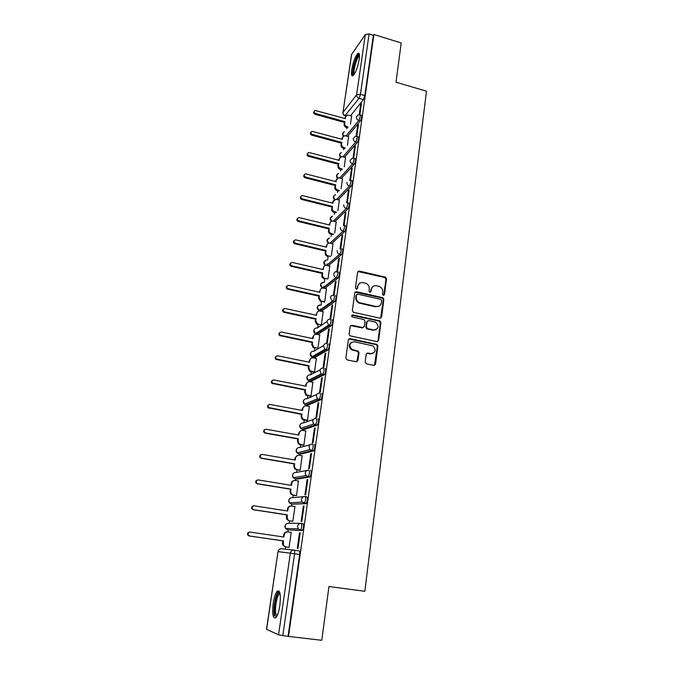 <?xml version="1.0" encoding="UTF-8"?>
<svg xmlns="http://www.w3.org/2000/svg" width="674" height="674" viewBox="0 0 674 674"><rect width="100%" height="100%" fill="white"/><g stroke="black" fill="none" stroke-linecap="round" stroke-linejoin="round"><path stroke-width="1.01" d="M383.363 295.322L384.5 294.513L386.505 278.901L385.359 277.132L359.259 271.049L357.599 272.178L355.451 287.908L356.335 289.18L357.498 288.371L357.776 286.332C358.458 283.518 360.228 282.296 363.092 282.659L365.813 283.316C368.274 284.42 369.428 286.298 369.293 288.961L369.023 290.991L369.9 292.263L371.054 291.454L371.323 289.424C371.989 286.618 373.741 285.397 376.581 285.759L379.26 286.399C381.711 287.486 382.874 289.365 382.748 292.027L382.487 294.058L383.363 295.322M383.759 295.33L385.941 279.28L384.803 277.519L357.886 271.504M356.807 289.18L357.776 286.332M370.338 292.263L371.323 289.424M359.225 59.287C359.832 54.409 359.352 52.462 357.784 53.465C355.181 56.549 353.168 61.966 351.735 69.725C351.103 74.637 351.584 76.592 353.168 75.606C355.754 72.548 357.776 67.114 359.225 59.287M279.845 605.538C280.965 594.569 280.081 589.784 277.208 591.199C275.506 593.238 274.175 597.274 273.214 603.306C272.043 614.233 272.928 619.044 275.851 617.729C277.553 615.682 278.884 611.621 279.845 605.538M365.165 361.997L366.445 363.842L373.91 365.367L375.578 364.128L377.895 346.099L377.036 344.422L350.042 338.651L348.34 339.864L345.855 358.037L347.144 359.891L356.268 361.761L357.961 360.523L358.998 352.746L358.206 351.095L351.887 349.427C348.61 345.223 349.418 342.67 354.322 341.76L372.983 345.88C376.429 350.025 375.688 352.603 370.776 353.614L367.861 353.007L366.184 354.238L365.165 361.997M373.901 34.526L401.224 42.951L396 82.203L426.482 91.201L364.845 591.3L328.946 586.515L321.793 640.3L288.523 636.424L373.901 34.526L373.388 35.25L369.099 33.936L360.438 94.335L359.04 98.345L344.886 115.776M379.976 318.17L381.619 316.991L383.868 299.433L382.824 297.689L356.445 291.699L354.768 292.861L352.35 310.546L353.286 312.264L379.976 318.17M380.903 322.61L378.62 340.404L376.96 341.608L349.958 335.804L349.124 334.127L350.177 326.435L351.87 325.239L362.654 327.564L364.331 326.368L364.996 321.304L364.078 319.594L352.283 316.949C351.322 315.87 351.499 315.196 352.822 314.918L379.951 320.891L380.903 322.61L380.338 322.922L378.055 340.69L378.62 340.404M294.403 550.304L299.231 550.843C299.77 551.113 299.913 552.326 299.669 554.475L294.563 553.75L282.827 635.616L278.556 634.815L266.525 629.305L278.017 551.652L266.626 629.39M346.933 127.681L346.781 128.7M343.892 148.474L343.715 149.704M340.817 169.536L340.606 170.969M337.699 190.86L337.463 192.511M334.548 212.462L334.279 214.332M331.355 234.341L331.052 236.439M328.12 256.508L327.581 260.147M327.033 263.955L326.831 265.329M324.834 278.969L324.312 282.541M323.764 286.29L323.545 287.806M321.515 301.725L321.001 305.221M320.462 308.919L320.217 310.579M320.158 311.026L320.15 311.051C318.339 310.84 317.218 311.615 316.772 313.376L316.494 315.306L285.102 308.515C282.928 308.911 282.583 309.998 284.057 311.767L315.988 318.726L315.702 320.656L317.412 323.975L321.338 324.935L323.141 311.708M318.145 324.775L317.724 327.707M314.733 348.138L314.32 351.011M313.385 357.405L313.317 357.835C311.481 357.65 310.335 358.467 309.888 360.27L309.593 362.258L277.713 355.83C275.666 356.125 275.211 357.178 276.365 358.998L309.08 365.763L308.785 367.751L310.074 370.843L314.505 372.04M311.278 371.821L310.866 374.626M309.93 381.063L309.838 381.703C307.976 381.526 306.83 382.36 306.367 384.197L306.072 386.21L273.939 379.976C271.951 380.237 271.454 381.273 272.464 383.093L305.549 389.766L305.255 391.779L306.367 394.753L311.017 396.076M307.774 395.823L307.369 398.561M306.426 405.04L306.299 405.891C304.429 405.731 303.275 406.591 302.811 408.452L302.508 410.483L270.114 404.459C268.176 404.686 267.645 405.706 268.53 407.517L301.977 414.097L301.682 416.136L302.634 418.992L307.479 420.433M304.218 420.146L303.831 422.825M302.879 429.338L302.719 430.416C300.84 430.273 299.66 431.149 299.197 433.037L298.894 435.101L266.238 429.271C264.343 429.481 263.787 430.484 264.553 432.295L265.666 432.961L298.355 438.757L298.051 440.83L298.877 443.559L300.646 444.554L303.898 445.126M300.621 444.815L300.242 447.418M299.281 453.973L299.088 455.279C297.192 455.152 296.004 456.045 295.532 457.958L295.229 460.056L262.312 454.436C260.459 454.63 259.861 455.624 260.535 457.427L261.723 458.177L294.681 463.763L294.378 465.86L295.077 468.481L296.99 469.618L300.267 470.166M296.973 469.812L296.602 472.348M295.633 478.944L295.414 480.486M293.266 495.171L292.904 497.631M291.935 504.27L291.682 506.048C289.744 505.947 288.539 506.89 288.059 508.862L287.739 511.018L254.283 505.837C252.489 506.006 251.857 506.983 252.371 508.769L253.677 509.687L287.183 514.826L287.385 519.401L289.517 520.791L292.845 521.297M289.517 520.876L289.163 523.26M288.186 529.941L287.891 531.971C285.945 531.887 284.731 532.848 284.243 534.853L283.923 537.035L250.18 532.089C248.42 532.258 247.762 533.227 248.209 535.004L249.574 535.99L283.35 540.902L283.476 545.409L285.7 546.917L289.053 547.406L285.144 546.867L282.928 545.359L282.482 543.042L282.802 540.86L283.35 540.902M285.709 546.943L285.38 549.15M288.523 636.424L282.827 635.616M373.388 35.25L364.819 95.598L363.412 99.6L350.699 115.574M351.693 54.164L342.94 112.676L351.542 54.543L365.316 34.526L369.099 33.936M356.773 136.266L358.425 124.724L357.675 125.625L358.273 125.794M347.396 145.373L348.601 136.493M353.665 158.07L355.358 146.224L354.608 147.075L355.206 147.244M344.279 166.866L345.568 157.421M350.514 180.169L352.249 168.003L351.499 168.812L352.106 168.972M341.12 188.636L342.485 178.618M347.321 202.554L349.098 190.068L348.357 190.835L348.972 190.986M337.918 210.692L339.367 200.094M344.077 225.251L345.914 212.428L345.172 213.144L345.787 213.296M334.675 233.036L336.208 221.839M340.8 248.251L342.678 235.083L341.937 235.757L342.561 235.908M331.389 255.682L333.007 243.87M337.489 271.445L339.401 258.049L338.668 258.673L339.292 258.816M328.061 278.623L329.763 266.188M357.355 286.18L357.784 286.281M335.349 281.901L333.411 295.439L334.144 294.9L336.082 281.328L335.349 281.901L335.981 282.044M324.017 302.272L324.683 301.885L326.477 288.792M330.041 319.164L330.749 318.684L332.712 304.926L331.987 305.44L332.619 305.583M328.575 329.308L326.587 343.226L327.311 342.796L329.3 328.845L328.575 329.308L329.215 329.443M317.934 348.374L319.762 334.919M325.121 353.505L323.099 367.616L323.823 367.246L325.837 353.1L325.121 353.505L325.761 353.639M314.497 372.082L316.342 358.45M321.616 378.038L319.569 392.352L320.285 392.032L322.332 377.693L321.616 378.038L322.265 378.165M310.352 396.312L311.009 396.118L312.862 382.293M318.061 402.917L315.988 417.433L316.696 417.172L318.777 402.631L318.061 402.917L318.718 403.044M306.822 420.627L307.47 420.483L309.341 406.464M314.455 428.15L312.348 442.869L313.065 442.675L315.171 427.923L314.455 428.15L315.12 428.268M303.241 445.27L303.89 445.185L305.76 430.964M310.798 453.737L308.667 468.666L309.374 468.54L311.506 453.568L310.798 453.737L311.464 453.855M299.61 470.258L300.259 470.233L302.112 455.801M307.091 479.694L304.926 494.842L305.625 494.775L307.799 479.593L307.091 479.694L307.765 479.804M295.928 495.592L296.568 495.626L298.388 480.975M303.334 506.022L301.135 521.39L301.834 521.39L304.033 505.989L303.334 506.022L304.008 506.132M292.196 521.28L292.836 521.373L294.993 506.477L294.555 506.494M299.517 532.738L297.285 548.324L297.975 548.4L300.208 532.772L299.517 532.738L300.2 532.839M288.413 547.339L289.045 547.49L291.235 532.376L287.882 531.971M301.388 523.386L303.106 523.639C303.982 525.332 303.755 527.59 302.424 530.421L287.731 529.874L285.591 528.458L285.094 526.091C285.582 524.111 286.779 523.167 288.699 523.251L300.444 523.361M305.263 496.578L306.914 496.839C307.807 498.44 307.58 500.672 306.232 503.52L291.379 504.177M310.672 470.418C311.573 471.943 311.346 474.142 309.973 477.007L296.872 479.147L295.035 478.843M314.379 444.385C315.289 445.826 315.053 447.991 313.663 450.881L300.503 454.183L298.641 453.855M318.027 418.714C318.954 420.079 318.709 422.219 317.302 425.126L304.092 429.557L302.196 429.203M321.624 393.405C322.568 394.694 322.315 396.801 320.883 399.741L307.63 405.259L305.71 404.889M325.18 368.451C326.123 369.664 325.871 371.753 324.421 374.71L311.127 381.299L309.492 380.978L308.953 379.984M328.676 343.85C329.637 344.987 329.375 347.051 327.909 350.033L314.573 357.65L312.947 357.321L312.416 356.529M332.13 319.586C333.099 320.656 332.838 322.694 331.338 325.702L317.968 334.312L315.836 333.411M335.534 295.65C336.511 296.653 336.242 298.666 334.725 301.699L321.321 311.287L319.636 310.984M338.887 272.043C339.881 272.978 339.603 274.975 338.07 278.033L324.809 288.421M342.198 248.757C343.201 249.624 342.923 251.596 341.364 254.688L328.246 265.834M344.397 225.495L345.492 225.765C346.47 226.599 346.183 228.562 344.633 231.645L331.616 243.533M347.649 202.79L348.744 203.068C349.696 203.877 349.402 205.823 347.868 208.906L334.927 221.519M350.851 180.388L351.954 180.674C352.881 181.449 352.578 183.379 351.061 186.462L338.18 199.79M354.019 158.28L355.122 158.575C356.015 159.325 355.712 161.238 354.212 164.313L341.381 178.332M357.136 136.46L358.248 136.763C359.116 137.488 358.812 139.383 357.321 142.458L344.532 157.152M360.219 114.925L361.331 115.237C362.174 115.936 361.862 117.824 360.388 120.89L347.632 136.232M359.849 114.74L361.449 103.51L360.7 104.453L361.289 104.622M350.472 124.168L351.609 115.827M360.7 104.453L359.225 114.748M288.068 636.222L299.669 554.475M357.675 125.625L356.15 136.283M354.608 147.075L353.033 158.112M351.499 168.812L349.873 180.219M348.357 190.835L346.672 202.63M345.172 213.144L343.428 225.318M341.937 235.757L340.058 248.942M338.668 258.673L336.756 272.035M331.987 305.44L330.024 319.164M372.899 286.56L370.784 289.786M359.284 283.535L357.254 286.703M380.65 318.153L383.304 299.778L382.259 298.043L355.105 292.12M381.644 300.604L380.759 299.34L357.768 294.15L356.605 294.968L356.31 297.124C356.142 299.652 357.203 301.497 359.469 302.677L376.109 306.476C378.965 306.813 380.717 305.575 381.366 302.752L381.644 300.604M356.773 294.521L356.605 294.968M379.049 306.131L375.561 306.822L358.947 303.022C356.672 301.851 355.619 300.006 355.779 297.487L356.074 295.322M377.583 341.6L378.055 340.69M363.353 327.539L362.115 327.876L350.598 325.593M380.338 322.922L379.083 321.11L351.853 315.255M373.775 329.957C378.78 328.853 379.42 326.267 375.696 322.197L368.72 320.563L367.052 321.751L366.386 326.814L367.659 328.642L373.775 329.957L373.219 330.26L376.033 329.746M367.465 320.908L367.052 321.751M373.219 330.26L366.74 328.811L365.839 327.117L366.513 322.071M372.874 353.454L370.22 353.884L366.698 353.286M351.457 342.291C348.568 344.532 348.534 347.009 351.356 349.705L353.218 349.966M356.883 361.753L358.458 353.016L357.667 351.365L352.687 350.236M374.466 365.367L377.33 346.377L376.48 344.7L348.803 338.971M347.489 127.833L346.444 127.546C344.802 126.923 344.01 125.785 344.077 124.134L344.936 121.657L344.684 123.384C344.616 125.035 345.4 126.173 347.051 126.796L348.096 127.083M351.676 115.844L347.245 115.027L345.636 116.897L345.383 118.616L315.078 110.443C313.781 111.488 313.949 112.507 315.575 113.485L344.936 121.657M344.33 122.415L315.019 114.268C313.536 113.468 313.275 112.507 314.227 111.378M344.911 118.481L345.846 116.214M344.591 148.668L343.403 148.347C341.743 147.724 340.951 146.587 341.027 144.91L341.28 143.174L341.887 142.45L341.625 144.194C341.558 145.862 342.35 147.008 344.01 147.631L345.206 147.951M357.018 138.802L356.58 138.684M348.677 136.519L344.406 135.668L342.594 137.622L342.333 139.366L311.919 131.304C310.495 132.323 310.621 133.359 312.306 134.412L341.887 142.45M341.28 143.174L311.75 135.162C310.259 134.362 309.998 133.385 310.958 132.239M341.861 139.24L342.839 136.864M341.684 169.764L340.319 169.401C338.66 168.795 337.859 167.641 337.935 165.956L338.188 164.186L338.795 163.504L338.533 165.265C338.458 166.958 339.258 168.112 340.926 168.727L342.291 169.081M345.644 157.446L341.541 156.587L339.511 158.617L339.249 160.378L308.743 152.434C307.167 153.419 307.251 154.481 308.987 155.61L338.795 163.504M338.188 164.186L308.448 156.317C306.931 155.517 306.67 154.531 307.656 153.369M338.769 160.252L339.797 157.767M353.951 74.73L353.808 74.713C350.952 74.443 356.571 54.114 359.267 55.015L359.469 55.1M359.158 53.667L358.871 53.861C355.704 56.052 351.07 73.239 352.949 75.758M359.503 55.976L359.09 56.212C356.445 58.031 352.645 72.548 354.423 74.014M276.728 616.499C275.902 616.853 275.278 616.154 274.849 614.402C273.256 608.378 276.492 592.395 279.255 592.64L279.878 592.859M280.047 593.625L279.171 594.08C276.719 596.271 274.604 608.908 275.885 613.77L277.098 615.792M279.044 591.022L278.497 591.452C275.472 594.156 272.844 609.793 274.419 615.851M338.761 191.13L337.202 190.734C335.526 190.127 334.725 188.973 334.801 187.262L335.66 184.828L335.399 186.614C335.323 188.324 336.124 189.487 337.809 190.093L339.367 190.489M342.569 178.644L338.668 177.776L336.385 179.882L336.124 181.66L305.541 173.85C303.806 174.777 303.831 175.855 305.634 177.077L335.66 184.828M335.062 185.476L305.095 177.751C303.57 176.942 303.308 175.948 304.319 174.768M335.644 181.542L336.722 178.939M335.821 212.782L334.043 212.335C332.358 211.746 331.549 210.574 331.625 208.847L332.484 206.421L332.223 208.232C332.139 209.968 332.948 211.139 334.641 211.737L336.427 212.175M339.452 200.111L335.77 199.26L333.226 201.416L332.956 203.219L302.314 195.553C300.402 196.404 300.377 197.499 302.238 198.83L332.484 206.421M331.894 207.036L301.699 199.462C300.149 198.653 299.896 197.642 300.933 196.437M332.467 203.101L333.613 200.372M332.88 234.712L330.85 234.223C329.139 233.634 328.331 232.463 328.406 230.71L329.274 228.301L329.005 230.137C328.92 231.89 329.738 233.069 331.44 233.659L333.487 234.148M336.292 221.856L332.855 221.047C331.305 221.013 330.361 221.738 330.016 223.229L329.746 225.057L299.062 217.55C296.956 218.317 296.872 219.421 298.801 220.861L329.274 228.301M328.676 228.874L298.262 221.46C296.695 220.634 296.442 219.606 297.512 218.384M329.257 224.939L330.479 222.075M327.598 256.39L328.196 255.867L327.598 256.39C325.887 255.8 325.07 254.629 325.154 252.851L326.014 250.467L325.744 252.32C325.66 254.098 326.477 255.278 328.196 255.867L330.546 256.415M333.099 243.887L329.906 243.129C328.213 242.969 327.168 243.702 326.772 245.319L326.502 247.181L295.768 239.868C293.485 240.508 293.333 241.612 295.313 243.188L326.014 250.467M325.424 250.998L294.774 243.744C293.182 242.901 292.946 241.865 294.058 240.626M326.005 247.063L327.303 244.064M324.919 278.37L324.042 278.775C322.484 278.109 321.751 276.947 321.852 275.295L322.13 273.408L322.72 272.919L322.442 274.798C322.341 276.466 323.073 277.629 324.632 278.286L327.615 278.985M329.864 266.205L326.797 265.497C325.02 265.261 323.916 266.003 323.486 267.713L323.208 269.592L292.297 262.456C290.005 262.986 289.778 264.09 291.623 265.767L322.72 272.919M322.13 273.408L291.092 266.281C289.601 265.362 289.424 264.318 290.553 263.146M322.711 269.474L323.486 267.713M321.582 301.168L320.445 301.43L318.507 298.026L319.375 295.667L319.097 297.579L321.035 300.992L324.691 301.851M326.578 288.817L323.486 288.127C321.7 287.899 320.588 288.657 320.15 290.393L319.872 292.297L288.725 285.329C286.492 285.793 286.206 286.888 287.857 288.624L319.375 295.667M318.794 296.122L287.335 289.095C285.97 288.093 285.869 287.057 287.023 285.97M319.366 292.187L320.15 290.393M318.212 324.27L316.822 324.371L315.12 321.06L315.988 318.726M323.25 311.733L320.142 311.051M351.895 315.205L352.367 315.205M315.407 319.131L283.543 312.197C282.305 311.127 282.271 310.099 283.442 309.096M315.988 315.196L316.772 313.376M314.792 347.683L313.174 347.607L311.691 344.406L312.559 342.089L312.273 344.052L313.755 347.262L317.943 348.332M319.889 334.944L316.746 334.287C314.935 334.093 313.798 334.885 313.351 336.671L313.065 338.626L281.437 332.012C279.322 332.358 278.926 333.428 280.232 335.222L312.559 342.089M311.978 342.451L279.71 335.61C278.589 334.473 278.632 333.453 279.836 332.526M312.559 338.517L312.77 337.042L314.337 334.877M313.974 372.36L309.492 371.155L308.212 368.063L308.507 366.083L309.08 365.763M316.468 358.475L313.309 357.835M308.507 366.083L275.851 359.326C274.84 358.138 274.95 357.119 276.188 356.276M309.08 362.149L309.307 360.598L311.026 358.332M310.503 396.346L305.794 395.015L304.682 392.049L304.985 390.035L305.549 389.766M313.014 382.318L309.821 381.703M304.985 390.035L271.951 383.38C271.041 382.124 271.226 381.113 272.507 380.338M305.558 386.109L305.802 384.483L307.698 382.099M306.999 420.66L302.062 419.203L301.109 416.355L301.413 414.316L301.977 414.097M309.501 406.498L306.291 405.891M301.413 414.316L268.025 407.762C267.199 406.439 267.46 405.436 268.791 404.737M301.986 410.39L302.238 408.68L304.345 406.195M303.452 445.312L300.073 444.714L298.304 443.728L297.487 440.998L297.79 438.926L298.355 438.757M305.945 430.998L302.71 430.416M297.79 438.926L265.16 433.146L264.056 432.481C263.315 431.09 263.644 430.088 265.05 429.481M298.371 435.008L298.633 433.222L300.983 430.627M299.871 470.3L296.425 469.719L294.521 468.59L293.813 465.978L294.125 463.881L294.681 463.763M302.34 455.835L299.079 455.279M294.125 463.881L261.226 458.312L260.046 457.562C259.38 456.079 259.793 455.085 261.285 454.571M294.698 459.963L294.976 458.093L297.596 455.397M296.29 495.651L292.718 495.078L290.696 493.815L290.09 491.312L290.401 489.181L290.957 489.113L290.646 491.245L291.252 493.756L293.274 495.028L296.577 495.55M298.692 481.025L295.397 480.486C293.493 480.368 292.297 481.287 291.825 483.233L291.513 485.356L258.327 479.955C256.508 480.132 255.893 481.118 256.474 482.913L257.729 483.755L290.957 489.113M290.401 489.181L257.241 483.831L255.985 482.997C255.395 481.413 255.893 480.427 257.485 480.023M290.974 485.272L291.261 483.317C291.623 481.666 292.592 480.739 294.193 480.537M292.794 521.373L288.952 520.791L286.829 519.401L286.315 516.992L286.627 514.843L287.183 514.826M294.985 506.562L291.665 506.048M286.627 514.843L253.197 509.713L251.882 508.794C251.368 507.101 251.95 506.123 253.643 505.854M287.2 510.934L287.503 508.887C287.916 507.075 289.003 506.132 290.755 506.048M282.802 540.86L249.085 535.956L247.729 534.971C247.282 533.201 247.939 532.233 249.7 532.064M283.375 536.959L283.687 534.827C284.175 532.839 285.372 531.879 287.293 531.938M383.936 294.875L384.5 294.513M356.976 288.742L357.498 288.371M370.515 291.825L371.054 291.454M278.556 634.815L290.351 553.169L278.118 551.661C278.615 549.647 279.828 548.678 281.766 548.754L293.948 550.094M363.412 99.6L359.04 98.345C357.346 97.688 356.538 96.508 356.597 94.815L365.316 34.526M346.04 115.877L345.425 115.709C343.799 115.085 343.015 113.965 343.091 112.331L356.597 94.815L360.438 94.335L364.819 95.598M302.112 530.581L287.731 529.874M305.945 503.672L291.48 504.194L289.441 502.905L288.868 500.437C289.348 498.49 290.536 497.564 292.432 497.665L303.645 496.687M309.711 477.158L307.951 476.863L295.187 478.869L293.257 477.714L292.583 475.145C293.055 473.224 294.235 472.322 296.122 472.432L306.864 470.494M313.435 451.024L311.683 450.721L298.835 453.897L297.032 452.869L296.257 450.19C296.72 448.294 297.891 447.418 299.762 447.544L310.124 444.747M317.092 425.26L315.365 424.94L302.432 429.254L300.781 428.369L299.871 425.572C300.334 423.71 301.497 422.851 303.351 422.994L313.435 419.413M320.706 399.859L318.987 399.53L305.988 404.956L304.496 404.206L303.443 401.291C303.898 399.455 305.052 398.612 306.889 398.772L316.788 394.442M324.27 374.82L322.568 374.483L309.492 380.978L308.187 380.372L306.965 377.339C307.42 375.528 308.557 374.71 310.385 374.879L320.167 369.824M327.783 350.126L326.09 349.772L312.947 357.321L311.843 356.858L310.436 353.707C310.882 351.921 312.011 351.12 313.831 351.306L323.571 345.526M331.246 325.769L329.569 325.416L316.359 333.975L315.483 333.638L313.865 330.386C314.311 328.617 315.432 327.842 317.227 328.036L326.983 321.532M334.666 301.758L332.998 301.388L319.729 310.933L317.252 307.369C317.648 305.71 318.701 304.934 320.403 305.044M338.028 278.067L336.385 277.688L323.208 288.076M341.356 254.696L339.721 254.309L326.671 265.472M344.633 231.645L343.007 231.249L330.049 243.162M347.868 208.906L346.259 208.493L333.377 221.139M351.061 186.462L349.461 186.049L336.638 199.403M354.212 164.313L352.62 163.892L339.848 177.936M357.321 142.458L355.746 142.029L343.015 156.739M360.388 120.89L358.821 120.452L346.124 135.819M359.764 114.799C360.607 115.498 360.295 117.386 358.821 120.452C357.119 119.803 356.302 118.624 356.369 116.905L358.164 114.925L359.764 114.799M343.58 136.022L342.796 133.604L344.304 131.75C342.485 132.955 342.173 134.421 343.344 136.207M356.672 136.333C357.54 137.058 357.228 138.954 355.746 142.029C354.027 141.388 353.21 140.2 353.277 138.465L355.291 136.401L356.672 136.333M353.538 158.154C354.431 158.904 354.12 160.816 352.62 163.892C350.901 163.26 350.067 162.063 350.143 160.302L352.401 158.163L353.538 158.154M349.494 180.236L350.354 180.261C351.272 181.036 350.977 182.966 349.461 186.049C347.725 185.417 346.891 184.213 346.958 182.435M346.562 202.63L347.135 202.663C348.079 203.464 347.784 205.41 346.259 208.493C344.507 207.878 343.664 206.665 343.74 204.862M343.597 225.335L343.875 225.369C344.844 226.203 344.557 228.157 343.007 231.249C341.246 230.634 340.395 229.413 340.471 227.593M340.564 248.369C341.558 249.228 341.28 251.208 339.73 254.3L339.612 254.283C337.893 253.643 337.076 252.421 337.168 250.627M337.244 271.664C338.222 272.591 337.952 274.588 336.419 277.654L335.997 277.578C334.439 276.862 333.706 275.666 333.815 273.981C334.253 272.195 335.399 271.428 337.244 271.664M333.874 295.279C334.843 296.274 334.574 298.296 333.066 301.337L332.341 301.168L330.412 297.655C330.858 295.844 332.012 295.052 333.874 295.279M330.454 319.223C331.414 320.293 331.153 322.332 329.662 325.34L328.659 325.07L326.966 321.658C327.421 319.821 328.583 319.013 330.454 319.223M326.991 343.496C327.943 344.633 327.682 346.697 326.216 349.688L324.944 349.292L323.469 345.998C323.924 344.136 325.104 343.302 326.991 343.496M323.478 368.114C324.421 369.327 324.169 371.408 322.72 374.373L321.203 373.851L319.923 370.675C320.386 368.779 321.574 367.928 323.478 368.114M319.914 393.077C320.841 394.366 320.597 396.472 319.173 399.412L317.437 398.755L316.325 395.705C316.797 393.784 317.993 392.908 319.914 393.077M316.3 418.394C317.218 419.759 316.974 421.899 315.567 424.814L313.637 424.013L312.685 421.09C313.157 419.135 314.362 418.242 316.3 418.394M312.635 444.073C313.545 445.514 313.3 447.688 311.919 450.577L309.804 449.642L308.987 446.837C309.467 444.857 310.68 443.939 312.635 444.073M308.919 470.123C309.813 471.648 309.577 473.847 308.212 476.712L305.937 475.65L305.229 472.954C305.718 470.949 306.948 470.005 308.919 470.123M305.145 496.553C306.03 498.162 305.794 500.386 304.454 503.242L302.036 502.046L301.43 499.459C301.918 497.42 303.157 496.452 305.145 496.553M301.312 523.369C302.188 525.063 301.96 527.321 300.638 530.152L298.085 528.829L297.563 526.352C298.068 524.271 299.315 523.285 301.312 523.369M340.631 156.907L339.747 154.363L341.381 152.442M337.649 178.062L336.655 175.392L338.441 173.395M334.649 199.487L333.52 196.69L335.475 194.618M331.633 221.198L330.353 218.258L332.493 216.118M328.6 243.188L327.143 240.104L329.493 237.897M325.576 265.472L323.882 262.237L326.477 259.97M323.368 282.414C319.847 283.847 319.577 285.734 322.585 288.059L320.588 284.655C320.934 283.131 321.886 282.364 323.444 282.347M294.15 550.11C294.681 550.388 294.816 551.602 294.563 553.75L290.351 553.169C290.865 551.062 292.128 550.043 294.15 550.11M358.737 271.445L359.259 271.049M384.694 277.486L385.258 277.107M385.941 279.28L386.505 278.901M355.914 292.069L356.445 291.699M382.057 297.975L382.621 297.622M383.304 299.778L383.868 299.433M381.054 317.311L381.619 316.991M355.779 297.487L356.31 297.124M359.823 303.308L360.354 302.963M375.561 306.822L376.109 306.476M351.348 325.55L351.87 325.239M362.115 327.876L362.654 327.564M352.3 315.255L352.822 314.918M379.083 321.11L379.639 320.79M365.839 327.117L366.386 326.814M367.111 328.946L367.659 328.642M367.313 353.277L367.861 353.007M370.22 353.884L370.776 353.614M357.186 351.171L357.717 350.901M358.458 353.016L358.998 352.746M357.422 360.775L357.961 360.523M349.52 338.946L350.042 338.651M376.058 344.549L376.623 344.262M377.33 346.377L377.895 346.099M375.022 364.381L375.578 364.128M344.077 124.134L344.684 123.384M346.444 127.546L347.051 126.796M345.029 117.664L345.636 116.897M315.019 114.268L315.575 113.485M341.027 144.91L341.625 144.194M343.403 148.347L344.01 147.631M341.988 138.364L342.594 137.622M311.75 135.162L312.306 134.412M337.935 165.956L338.533 165.265M340.319 169.401L340.926 168.727M338.904 159.317L339.511 158.617M308.448 156.317L308.987 155.61M334.801 187.262L335.399 186.614M337.202 190.734L337.809 190.093M335.787 180.539L336.385 179.882M305.095 177.751L305.634 177.077M331.625 208.847L332.223 208.232M334.043 212.335L334.641 211.737M332.627 202.04L333.226 201.416M301.699 199.462L302.238 198.83M328.406 230.71L329.005 230.137M330.85 234.223L331.44 233.659M329.426 223.81L330.016 223.229M298.262 221.46L298.801 220.861M325.154 252.851L325.744 252.32M326.182 245.867L326.772 245.319M294.774 243.744L295.313 243.188M321.852 275.295L322.442 274.798M291.244 266.323L291.775 265.809M318.507 298.026L319.097 297.579M287.672 289.205L288.194 288.733M315.12 321.06L315.702 320.656M284.04 312.391L284.563 311.961M311.691 344.406L312.273 344.052M312.77 337.042L313.351 336.671M280.367 335.888L280.889 335.509M308.212 368.063L308.785 367.751M310.748 371.719L311.329 371.408M309.307 360.598L309.888 360.27M276.643 359.705L277.157 359.377M304.682 392.049L305.255 391.779M307.243 395.722L307.816 395.461M305.802 384.483L306.367 384.197M272.869 383.851L273.383 383.565M301.109 416.355L301.682 416.136M303.679 420.054L304.252 419.843M302.238 408.68L302.811 408.452M269.044 408.326L269.549 408.09M297.487 440.998L298.051 440.83M300.073 444.714L300.646 444.554M298.633 433.222L299.197 433.037M265.16 433.146L265.666 432.961M293.813 465.978L294.378 465.86M296.425 469.719L296.99 469.618M294.976 458.093L295.532 457.958M261.226 458.312L261.723 458.177M290.09 491.312L290.646 491.245M292.718 495.078L293.274 495.028M291.261 483.317L291.825 483.233M257.241 483.831L257.729 483.755M286.315 516.992L286.863 516.992M288.952 520.791L289.517 520.791M287.503 508.887L288.059 508.862M253.197 509.713L253.677 509.687M282.482 543.042L283.029 543.092M285.144 546.867L285.7 546.917M283.687 534.827L284.243 534.853M249.085 535.956L249.574 535.99M358.939 53.81L357.784 53.465M341.364 254.688L339.612 254.283L326.561 265.446M338.07 278.033L335.997 277.578L322.728 288.051M334.725 301.699L332.341 301.168L319.097 310.722C316.199 308.161 316.612 306.291 320.327 305.103M331.338 325.702L328.659 325.07L315.483 333.638C313.713 332.568 313.292 331.145 314.21 329.375M327.909 350.033L324.944 349.292L311.843 356.858C310.225 355.712 309.88 354.305 310.815 352.628M324.421 374.71L321.203 373.851L308.187 380.372C306.704 379.184 306.434 377.785 307.378 376.193M320.883 399.741L317.437 398.755L304.496 404.206C303.14 402.968 302.938 401.586 303.898 400.07M317.302 425.126L313.637 424.013L300.781 428.369C299.534 427.089 299.399 425.724 300.377 424.258M313.663 450.881L309.804 449.642L297.032 452.869C295.886 451.555 295.81 450.19 296.813 448.774M309.973 477.007L305.937 475.65L293.257 477.714C292.187 476.358 292.171 474.993 293.215 473.628M306.232 503.52L302.036 502.046L289.441 502.905C288.447 501.507 288.489 500.142 289.576 498.802M302.424 530.421L298.085 528.829L285.591 528.458C284.655 527.009 284.757 525.636 285.894 524.33M341.347 152.484C339.393 153.68 339.081 155.205 340.404 157.067M338.39 173.445C336.267 174.667 335.947 176.251 337.438 178.189M335.425 194.676C333.091 195.923 332.771 197.566 334.447 199.588M332.434 216.177C329.872 217.458 329.544 219.16 331.448 221.274M329.426 237.964C326.595 239.27 326.275 241.031 328.449 243.238M326.401 260.038C323.267 261.386 322.956 263.205 325.466 265.497M345.922 116.063L345.273 115.877C343.639 115.406 342.864 114.336 342.94 112.676M279.019 549.765L278.017 551.652M384.803 277.519L385.359 277.132M382.259 298.043L382.824 297.689M358.947 303.022L359.469 302.677M366.74 328.811L367.279 328.508M379.395 321.212L379.951 320.891M351.356 349.705L351.887 349.427M357.667 351.365L358.206 351.095M376.48 344.7L377.036 344.422M359.486 55.437L359.276 55.015M280.14 594.207L279.171 594.08M279.963 593.625L279.255 592.64M324.042 278.775L324.632 278.286M291.092 266.281L291.623 265.767M320.445 301.43L321.035 300.992M287.335 289.095L287.857 288.624M316.822 324.371L317.412 323.975M283.543 312.197L284.057 311.767M313.174 347.607L313.755 347.262M279.71 335.61L280.232 335.222M309.492 371.155L310.074 370.843M275.851 359.326L276.365 358.998M305.794 395.015L306.367 394.753M271.951 383.38L272.464 383.093M302.062 419.203L302.634 418.992M268.025 407.762L268.53 407.517M298.304 443.728L298.877 443.559M264.056 432.481L264.553 432.295M294.521 468.59L295.077 468.481M260.046 457.562L260.535 457.427M290.696 493.815L291.252 493.756M255.985 482.997L256.474 482.913M286.829 519.401L287.385 519.401M251.882 508.794L252.371 508.769M282.928 545.359L283.476 545.409M247.729 534.971L248.209 535.004"/></g></svg>
